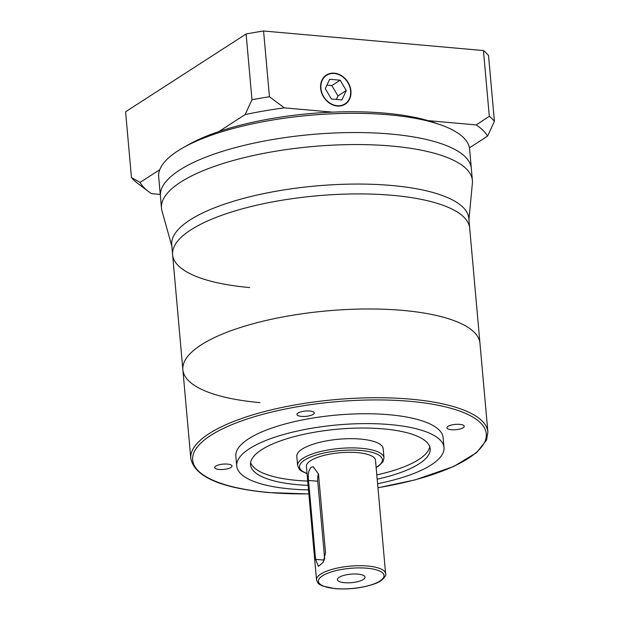 <?xml version="1.0" encoding="UTF-8"?>
<svg xmlns="http://www.w3.org/2000/svg" width="620" height="620" viewBox="0 0 620 620"><rect width="100%" height="100%" fill="white"/><g stroke="black" fill="none" stroke-linecap="round" stroke-linejoin="round"><path stroke-width="0.93" d="M172.608 254.712L182.869 369.768A149.133 45.841 174.9 0 1 253.944 323.516A149.133 45.841 174.9 0 1 402.845 310.403A149.133 45.841 174.9 0 0 253.944 323.516A149.133 45.841 174.9 0 0 182.869 369.768L190.797 458.529A149.133 45.841 -5.1 0 1 261.873 412.269A149.133 45.841 -5.1 0 1 410.765 399.164A149.133 45.841 -5.1 0 1 487.886 432.016L479.957 343.255A149.133 45.841 174.9 0 0 402.845 310.403A149.133 45.841 174.9 0 1 479.957 343.255L469.696 228.199A149.133 45.841 174.9 0 0 392.576 195.347A149.133 45.841 174.9 0 0 243.683 208.46A149.133 45.841 174.9 0 0 172.608 254.712L171.725 244.853A149.133 45.841 174.9 0 1 242.8 198.594A149.133 45.841 174.9 0 1 391.693 185.489A149.133 45.841 174.9 0 1 468.813 218.341L469.696 228.199A149.133 45.841 174.9 0 0 392.576 195.347A149.133 45.841 174.9 0 0 243.683 208.46A149.133 45.841 174.9 0 0 172.608 254.712A149.133 45.841 174.9 0 0 249.721 287.564M182.869 369.768A149.133 45.841 174.9 0 0 259.989 402.62M171.841 246.156L161.983 210.885A156.07 47.973 -5.1 0 1 161.487 208.181A156.07 47.973 -5.1 0 1 235.871 159.774A156.07 47.973 -5.1 0 1 391.693 146.056A156.07 47.973 -5.1 0 1 472.393 180.435A156.07 47.973 -5.1 0 1 472.386 183.179L468.929 219.643M472.393 180.435L471.324 168.415A156.07 47.973 174.9 0 0 390.615 134.036A156.07 47.973 174.9 0 0 234.794 147.754A156.07 47.973 174.9 0 0 160.417 196.16L158.697 176.948A156.07 47.973 -5.1 0 1 182.916 147.839A156.07 47.973 -5.1 0 1 388.903 114.816A156.07 47.973 -5.1 0 1 440.618 124.845A156.07 47.973 -5.1 0 1 469.604 149.195L471.324 168.415A156.07 47.973 174.9 0 0 390.615 134.036A156.07 47.973 174.9 0 0 234.794 147.754A156.07 47.973 174.9 0 0 160.417 196.16L161.487 208.181M301.444 416.384A8.672 2.666 174.9 0 0 310.101 415.625A8.672 2.666 174.9 0 0 314.231 412.936A8.672 2.666 174.9 0 0 309.752 411.029A8.672 2.666 174.9 0 0 301.095 411.789A8.672 2.666 174.9 0 0 296.957 414.478A8.672 2.666 174.9 0 0 301.444 416.384M451.438 429.73A8.672 2.666 174.9 0 0 460.094 428.963A8.672 2.666 174.9 0 0 464.233 426.273A8.672 2.666 174.9 0 0 459.746 424.367A8.672 2.666 174.9 0 0 451.089 425.126A8.672 2.666 174.9 0 0 446.958 427.815A8.672 2.666 174.9 0 0 451.438 429.73M219.224 469.464A8.672 2.666 174.9 0 0 227.881 468.697A8.672 2.666 174.9 0 0 232.012 466.007A8.672 2.666 174.9 0 0 227.532 464.101A8.672 2.666 174.9 0 0 218.876 464.861A8.672 2.666 174.9 0 0 214.737 467.55A8.672 2.666 174.9 0 0 219.224 469.464M344.573 582.692A13.872 4.263 174.9 0 0 359.499 581.165A13.872 4.263 174.9 0 0 364.723 576.406A13.872 4.263 174.9 0 0 357.864 574.12A13.872 4.263 174.9 0 0 337.575 578.824A13.872 4.263 174.9 0 0 344.573 582.692M308.528 480.43C307.815 474.207 308.714 469.805 311.232 467.232L313.201 466.744L318.494 473.998L325.539 552.893L323.175 562.286L318.401 566.37L315.572 559.325L308.528 480.43L317.735 481.252L324.678 559.062M318.463 473.703A10.408 4.999 -84.9 0 0 317.735 481.252M360.747 439.1A43.353 13.322 174.9 0 0 317.463 442.913A43.353 13.322 174.9 0 0 296.802 456.359L297.623 465.558A43.353 13.322 -5.1 0 1 318.285 452.112A43.353 13.322 -5.1 0 1 361.569 448.307A43.353 13.322 -5.1 0 1 383.989 457.854L383.168 448.647A43.353 13.322 174.9 0 0 360.747 439.1M357.562 452.631A34.681 10.656 174.9 0 0 322.935 455.677A34.681 10.656 174.9 0 0 306.404 466.434L316.526 579.847A34.681 10.656 -5.1 0 1 333.056 569.09A34.681 10.656 -5.1 0 1 367.683 566.037A34.681 10.656 -5.1 0 1 385.617 573.678L375.495 460.265A34.681 10.656 174.9 0 0 357.562 452.631M377.185 479.175A90.171 27.714 174.9 0 0 430.179 448.764A90.171 27.714 174.9 0 0 383.555 428.9A90.171 27.714 174.9 0 0 293.524 436.821A90.171 27.714 174.9 0 0 250.55 464.791A90.171 27.714 174.9 0 0 297.174 484.654A90.171 27.714 174.9 0 0 308.094 485.344M250.627 462.629A90.171 27.714 174.9 0 0 296.794 480.384A90.171 27.714 174.9 0 0 307.714 481.066M376.805 474.904A90.171 27.714 174.9 0 0 429.722 446.648M377.588 483.724A104.044 31.976 174.9 0 0 443.998 447.524A104.044 31.976 174.9 0 0 390.197 424.607A104.044 31.976 174.9 0 0 286.316 433.752A104.044 31.976 174.9 0 0 236.731 466.023A104.044 31.976 174.9 0 0 290.532 488.947A104.044 31.976 174.9 0 0 308.497 489.893M443.998 447.524L443.122 437.666A104.044 31.976 174.9 0 0 389.321 414.749A104.044 31.976 174.9 0 0 285.44 423.894A104.044 31.976 174.9 0 0 235.848 456.165L236.731 466.023M182.916 147.839L188.41 144.724A149.133 45.841 -5.1 0 1 218.806 131.572A149.133 45.841 -5.1 0 1 332.436 112.135A149.133 45.841 -5.1 0 1 385.237 113.166A149.133 45.841 -5.1 0 1 428.079 120.636L476.137 124.915L489.312 116.297A187.286 57.567 -5.1 0 1 494.411 121.295L487.584 136.129A176.878 54.366 174.9 0 0 476.137 124.915M337.241 106.035A17.345 14.245 57.2 0 0 345.185 104.168A17.345 14.245 57.2 0 0 349.905 86.273A17.345 14.245 57.2 0 0 334.312 73.168A17.345 14.245 57.2 0 0 326.376 75.028A17.345 14.245 57.2 0 0 321.648 92.923A17.345 14.245 57.2 0 0 337.241 106.035M334.343 73.493A16.996 13.966 57.2 0 0 326.562 75.322A16.996 13.966 57.2 0 0 321.927 92.861A16.996 13.966 57.2 0 0 337.218 105.71A16.996 13.966 57.2 0 0 344.991 103.881A16.996 13.966 57.2 0 0 349.626 86.343A16.996 13.966 57.2 0 0 334.343 73.493M336.327 99.433L337.97 95.898L331.839 85.568L326.926 85.126M331.406 98.998L341.907 99.928L346.278 90.535L340.147 80.205L329.646 79.275L325.283 88.668L331.406 98.998M337.97 95.898L346.278 90.535M331.839 85.568L340.147 80.205M148.637 191.65L136.555 182.528A187.286 57.567 -5.1 0 1 131.456 177.529L140.042 182.419A176.878 54.366 174.9 0 0 148.637 191.65A176.878 54.366 174.9 0 0 151.489 193.642L160.262 194.417M218.806 131.572L245.148 114.568L251.976 99.735L246.109 33.992L125.589 111.786L131.456 177.529M251.976 99.735A187.286 57.567 -5.1 0 1 269.444 96.743L284.379 107.857A176.878 54.366 174.9 0 0 245.148 114.568M246.109 33.992A187.286 57.567 -5.1 0 1 263.578 31L269.444 96.743M263.578 31L483.445 50.553A187.286 57.567 -5.1 0 1 488.545 55.552L494.411 121.295M483.445 50.553L489.312 116.297M487.584 136.129L469.425 147.855M140.042 182.419L159.805 169.663M284.379 107.857L332.436 112.135M428.079 120.636A149.133 45.841 -5.1 0 1 434.659 122.745L440.618 124.845M367.001 568.222A32.945 10.129 174.9 0 0 322.431 575.848A32.945 10.129 174.9 0 0 335.443 588.589A32.945 10.129 174.9 0 0 380.006 580.963A32.945 10.129 174.9 0 0 367.001 568.222M376.123 467.31A41.618 12.795 174.9 0 0 360.887 450.484A41.618 12.795 174.9 0 0 310.039 457.289A41.618 12.795 174.9 0 0 307.032 473.479M377.944 487.692A147.397 45.306 174.9 0 0 485.328 440.502A147.397 45.306 174.9 0 0 410.084 401.341A147.397 45.306 174.9 0 0 210.692 435.457A147.397 45.306 174.9 0 0 268.886 492.489A147.397 45.306 174.9 0 0 308.853 493.853M324.283 560.1L315.572 559.325M316.526 579.847C317.463 582.606 318.533 584.164 319.734 584.513L322.578 586.001L335.141 588.675C349.455 589.643 362.623 588.016 374.643 583.8C383.827 580.909 386.818 574.12 385.617 573.678M297.623 465.558L299.305 469.255L301.08 470.844L307.055 473.726M190.797 458.529C194.788 476.679 220.72 488.033 268.592 492.567L308.861 493.946M376.146 467.558L378.696 466.007L383.005 461.753L383.989 457.854M377.952 487.777L415.129 479.896L453.6 466.519L476.617 452.646L486.584 440.045L487.886 432.016M324.183 76.857L326.562 75.322M342.612 105.416L344.991 103.881"/></g></svg>
